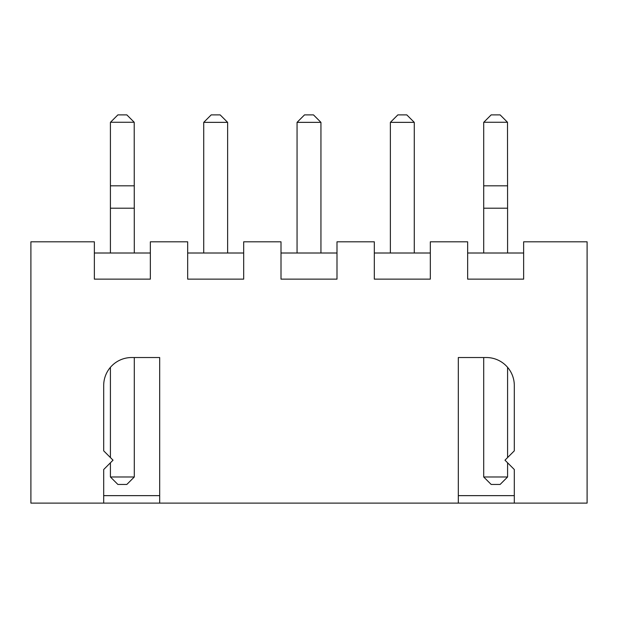 <?xml version="1.0" encoding="UTF-8"?>
<svg xmlns="http://www.w3.org/2000/svg" width="618" height="618" viewBox="0 0 618 618"><rect width="100%" height="100%" fill="white"/><g stroke="black" fill="none" stroke-linecap="round" stroke-linejoin="round"><path stroke-width="0.93" d="M103.693 503.114L159.683 503.114L159.683 357.528L131.688 357.528A27.995 27.995 0 0 0 103.693 385.524L103.693 450.846L113.024 460.178L103.693 469.518L103.693 503.114L30.9 503.114L30.9 241.808L94.361 241.808L94.361 279.135L150.352 279.135L150.352 241.808L187.679 241.808L187.679 279.135L243.677 279.135L243.677 241.808L281.005 241.808L281.005 279.135L336.995 279.135L336.995 241.808L374.323 241.808L374.323 279.135L430.321 279.135L430.321 241.808L467.648 241.808L467.648 279.135L523.639 279.135L523.639 241.808L587.1 241.808L587.1 503.114L458.317 503.114L458.317 357.528L486.312 357.528A27.995 27.995 0 0 1 514.307 385.524L514.307 450.846L504.976 460.178L514.307 469.518L514.307 503.114M103.693 495.644L159.683 495.644M458.317 495.644L514.307 495.644M458.317 503.114L159.683 503.114M523.639 253.009L467.648 253.009M430.321 253.009L374.323 253.009M336.995 253.009L281.005 253.009M243.677 253.009L187.679 253.009M150.352 253.009L94.361 253.009M507.587 476.98L483.701 476.98L491.163 484.442L500.124 484.442L507.587 476.98L507.587 462.797M507.587 457.567L507.587 367.331M483.701 476.98L483.701 357.528M110.413 476.98L117.876 484.442L126.837 484.442L134.299 476.98L110.413 476.98L110.413 462.797M110.413 457.567L110.413 367.331M134.299 476.98L134.299 357.528M110.413 253.009L110.413 122.356L117.876 114.886L126.837 114.886L134.206 122.264L110.498 122.264M134.299 253.009L134.206 122.264M134.299 208.212L110.413 208.212M227.625 253.009L227.625 122.356L203.731 122.356L203.731 253.009M320.943 253.009L320.943 122.356L297.057 122.356L297.057 253.009M390.375 253.009L390.375 122.356L414.269 122.356L414.269 253.009M507.587 253.009L507.587 208.212L483.701 208.212L483.701 122.356L491.163 114.886L500.124 114.886L507.502 122.264L483.794 122.264M483.701 253.009L483.701 208.212M507.587 208.212L507.502 122.264M134.299 185.817L110.413 185.817M203.731 122.356L211.201 114.886L220.155 114.886L227.625 122.356M297.057 122.356L304.519 114.886L313.481 114.886L320.943 122.356M414.269 122.356L406.798 114.886L397.845 114.886L390.375 122.356M507.587 185.817L483.701 185.817"/></g></svg>
